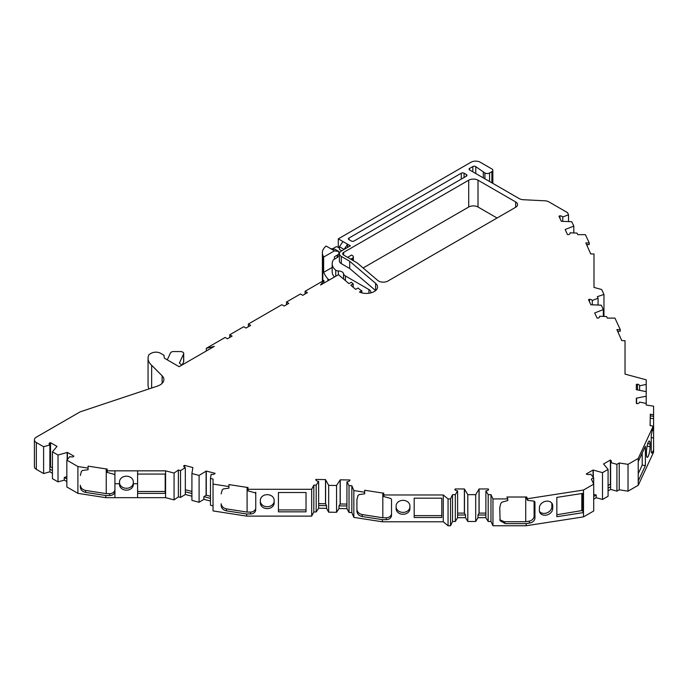 <?xml version="1.0" encoding="UTF-8"?>
<svg xmlns="http://www.w3.org/2000/svg" width="688" height="688" viewBox="0 0 688 688"><rect width="100%" height="100%" fill="white"/><g stroke="black" fill="none" stroke-linecap="round" stroke-linejoin="round"><path stroke-width="1.03" d="M337.455 255.007A3.285 1.901 180 0 1 338.195 256.211A3.285 1.901 180 0 1 337.232 257.553L333.508 259.703A19.058 10.999 0 0 0 332.175 263.753A19.058 10.999 0 0 0 335.744 270.169A3.285 1.901 0 0 0 336.088 270.401A3.285 1.901 0 0 0 338.367 270.96A5.255 3.036 180 0 1 343.527 273.669A6.57 3.793 0 0 0 345.41 275.957L368.931 289.536A6.57 3.793 180 0 1 370.858 292.219A6.57 3.793 180 0 1 370.746 292.907M467.806 521.487L475.692 521.487L475.692 494.655L467.806 494.655L467.806 521.487L465.527 517.686L457.597 517.686L457.597 490.854L455.318 494.655L455.318 521.487L452.515 521.487L450.528 525.752L448.06 525.752L443.27 521.796L443.27 494.973L448.06 498.92L448.06 525.752M467.806 494.655L464.477 489.108A3.285 1.901 0 0 0 464.374 488.953L455.267 488.953L454.863 489.624A3.285 1.901 0 0 0 455.619 490.303A3.285 1.901 0 0 0 457.597 490.854M328.666 512.182L336.552 512.302L336.552 485.479L328.666 485.35L328.666 512.182L326.568 508.346L318.647 508.217L318.647 481.385L316.188 485.16L316.188 511.984L313.823 511.949L311.673 516.12L311.673 489.288L313.823 485.117L313.823 511.949M328.666 485.35L325.605 479.751A3.285 1.901 0 0 0 325.51 479.596L315.792 479.45A1.969 1.135 0 0 0 315.792 479.459A3.285 1.901 0 0 0 315.792 479.51A3.285 1.901 0 0 0 316.755 480.852A3.285 1.901 0 0 0 318.647 481.385M568.52 221.596L568.52 214.759L567.54 212.644L548.938 201.902A6.57 3.793 0 0 0 544.862 200.801L523.301 199.718A6.57 3.793 180 0 1 519.234 198.617L469.646 169.988A1.969 1.135 180 0 1 469.061 169.188A1.969 1.135 180 0 1 469.646 168.379L472.828 166.539A1.969 1.135 180 0 1 475.614 166.539A1.969 1.135 180 0 1 475.761 166.634L484.911 172.98A3.285 1.901 0 0 0 489.555 172.98L491.877 171.639A3.285 1.901 0 0 0 492.84 170.297A3.285 1.901 0 0 0 491.877 168.956L480.258 162.248A6.57 3.793 0 0 0 470.97 162.248L338.298 238.848L338.298 247.431M332.175 263.753L332.175 271.803A19.058 10.999 0 0 0 334.445 277.015M332.175 267.451L323.635 272.371A67.028 38.7 0 0 0 327.884 278.984L329.466 279.896M343.639 255.076L357.149 262.876L377.798 280.489A6.57 3.793 0 0 0 387.886 281.039L515.647 207.277A6.57 3.793 0 0 0 517.574 204.603A6.57 3.793 0 0 0 515.647 201.919L478.005 180.187A6.57 3.793 0 0 0 468.717 180.187L343.639 252.393L343.639 255.076A3.285 1.901 180 0 1 342.676 253.734A3.285 1.901 180 0 1 343.639 252.393M497.063 218.01L478.005 207.011A6.57 3.793 0 0 0 468.717 207.011L363.126 267.976M350.768 259.187L352.394 258.249A3.285 1.901 0 0 0 353.357 256.908A3.285 1.901 0 0 0 352.394 255.566L351.542 255.076L347.586 257.355M347.586 247.431L347.586 244.214L344.103 249.443L339.459 246.76L339.459 249.443L341.781 250.785M354.096 240.989L466.387 176.162A1.969 1.135 0 0 0 466.971 175.354A1.969 1.135 0 0 0 466.387 174.554L464.065 173.213A1.969 1.135 0 0 0 461.278 173.213L348.988 238.039A1.969 1.135 0 0 0 348.403 238.848A1.969 1.135 0 0 0 348.988 239.648L351.31 240.989A1.969 1.135 0 0 0 354.096 240.989M361.811 292.864L361.811 290.697L359.463 292.047A11.171 6.45 0 0 0 371.245 292.778A11.171 6.45 0 0 0 377.54 286.973A11.171 6.45 0 0 0 375.614 283.361L349.685 261.251L341.317 256.418A6.57 3.793 180 0 1 339.39 253.734A6.57 3.793 180 0 1 341.317 251.051L350.381 245.822L342.942 241.531L339.459 246.76M483.329 172.069L483.329 177.891M334.445 259.161L334.445 256.744L338.857 254.199L338.857 251.516L335.047 249.305L330.627 248.635L334.445 250.845L323.635 257.08A67.028 38.7 0 0 1 322.827 255.153L322.827 281.048M338.857 251.516L334.445 250.845M322.827 255.153A19.711 11.386 0 0 1 322.38 252.745A19.711 11.386 0 0 1 326.155 246.055L330.627 248.635M114.922 489.34L114.922 491.232A5.255 4.291 0 0 1 109.667 495.523L109.667 493.631A5.255 4.291 -0 0 0 114.922 489.34L114.922 483.724L119.523 483.724L114.922 483.724L114.922 497.673L137.6 497.673L137.6 483.724L133.326 483.724L137.6 483.724L137.6 470.841L165.584 470.841L165.584 497.673L174.073 499.892L178.39 496.848L180.54 497.415L185.33 494.491L185.33 467.659A3.285 1.901 180 0 1 183.705 466.017A3.285 1.901 180 0 1 183.713 465.888L184.556 465.372L184.556 467.29M165.584 470.841L174.073 473.06L174.073 499.892M174.073 473.06L178.39 470.024L178.39 496.848M178.39 470.024L180.54 470.583L180.54 497.415M184.556 465.372L192.855 467.539A3.285 1.901 180 0 1 192.846 467.702L191.918 473.55L191.918 500.382L199.099 502.257L203.889 499.333L210.476 501.053M191.918 473.55L199.099 475.425L199.099 502.257M199.099 475.425L206.09 471.16A3.285 1.901 180 0 1 206.288 471.048L215.146 473.353A1.969 1.135 180 0 1 215.138 473.361A3.285 1.901 180 0 1 211.113 474.385L210.476 478.392L210.476 505.224L213.039 505.895M210.476 478.392L213.039 479.063L213.039 510.917L246.657 516.12L311.673 516.12M313.823 485.117L316.188 485.16M318.647 508.217L316.188 511.984M346.924 481.832L349.031 485.676L349.031 512.5L346.924 508.664L346.924 481.832A3.285 1.901 0 0 0 349.951 479.992A1.969 1.135 0 0 0 349.951 479.983L340.242 479.828A3.285 1.901 0 0 0 340.139 479.975L336.552 485.479M349.031 512.5L351.835 512.543L353.838 517.385L382.399 521.796L443.27 521.796M349.031 485.676L351.835 485.719L351.835 512.543M351.835 485.719L353.838 490.553L353.838 517.385M448.06 498.92L450.528 498.92L450.528 525.752M450.528 498.92L452.515 494.655L452.515 521.487M452.515 494.655L455.318 494.655M490.983 521.487L488.179 521.487L488.179 494.655L490.983 494.655L490.983 521.487L492.961 525.752L526.157 525.752L583.501 516.877L593.71 510.986L593.71 484.154L591.353 479.08L593.675 477.739L593.675 484.085M490.983 494.655L492.961 498.92L492.961 525.752M619.234 489.813L619.234 462.981L628.032 464.34L628.032 491.172L619.234 489.813L616.912 491.155L610.626 489.409L610.626 462.577A3.285 1.901 0 0 0 611.365 461.373A3.285 1.901 0 0 0 610.402 460.031L603.548 463.979A3.285 1.901 0 0 0 603.66 464.116L608.08 469.422L608.08 496.254L602.507 499.471L602.507 472.639L593.314 470.085A3.285 1.901 0 0 0 593.073 470.024L586.228 473.972A1.969 1.135 0 0 0 586.245 473.98A3.285 1.901 0 0 0 590.648 474.109L593.675 477.739M608.08 469.422L602.507 472.639M616.912 491.155L616.912 464.323L610.626 462.577M619.234 462.981L616.912 464.323M628.032 464.34L638.232 458.449L653.222 426.156L650.091 425.562L650.315 414.236L653.6 414.744L653.6 406.178L646.213 405.034L646.213 379.819L625.031 374.117L625.031 340.68L621.746 340.577L616.878 329.604L620.275 329.604L614.943 318.105L607.298 318.105L606.575 316.54L599.618 316.256L599.618 316.85M603.342 316.411L603.342 309.583L601.303 305.18L591.147 304.767A3.285 1.901 0 0 1 590.872 304.75L588.515 299.667L589.521 299.271L589.521 301.843M598.07 305.051L598.07 298.222L597.339 296.657L603.961 294.447L603.961 316.437M603.961 294.447L601.665 289.502L593.993 287.429L593.993 254.001L590.708 253.906L585.841 242.924L589.238 242.924L585.402 234.651L577.757 234.651L577.026 233.086L570.068 232.802L570.068 233.387M573.801 232.957L573.801 226.12L571.754 221.725L561.606 221.312A3.285 1.901 0 0 1 561.331 221.287L558.974 216.204L559.98 215.808L559.98 218.388M322.38 252.745L322.38 279.577A19.711 11.386 0 0 0 322.577 281.186M164.062 356.608L164.062 355.3L160.553 353.271A6.57 3.793 0 0 0 151.257 353.271L149.09 354.518A21.689 12.522 0 0 0 148.058 358.345A21.689 12.522 0 0 0 151.67 365.259L151.635 388.015M148.058 358.345L148.058 385.177A21.689 12.522 0 0 0 149.029 388.883M151.635 365.276L162.119 375.76A13.141 7.585 180 0 1 163.882 379.552A13.141 7.585 180 0 1 157.311 386.131L80.186 411.837L36.326 437.155A6.57 3.793 0 0 0 34.4 439.838A6.57 3.793 0 0 0 36.326 442.522L43.611 446.727L43.611 473.559L49.88 471.796L49.88 444.973A3.285 1.901 180 0 1 49.149 443.777A3.285 1.901 180 0 1 49.45 442.977L50.551 442.676L50.551 466.817L49.88 467.006M34.4 439.838L34.4 466.67A6.57 3.793 0 0 0 36.326 469.354L43.611 473.559M50.551 442.676L56.992 446.392A3.285 1.901 180 0 1 56.889 446.538L52.434 451.827L52.434 478.65L58.016 481.875L64.285 480.112L66.839 481.591M52.434 451.827L58.016 455.043L58.016 481.875M58.016 455.043L67.166 452.472A3.285 1.901 180 0 1 67.424 452.412L73.865 456.135L73.332 456.763A3.285 1.901 180 0 1 69.884 456.522L66.839 460.143L66.839 486.966L77.907 493.356L105.806 497.673L114.922 497.673L114.922 491.232M66.839 460.143L77.907 466.524L77.907 493.356M43.611 446.727L49.88 444.973M165.584 497.673L137.6 497.673L137.6 493.382L165.197 493.382L165.197 474.066L165.197 491.481L137.6 491.481M180.54 470.583L185.33 467.659M602.507 499.471L596.221 497.725L596.221 495.042L593.71 496.487M596.221 497.725L593.71 499.17M109.667 495.523L105.806 495.523L105.806 497.673M165.197 474.066L137.6 474.066L137.6 470.841L114.922 470.841L114.922 475.666A1.969 1.608 180 0 0 113.159 474.066L107.285 472.458L107.285 470.841L114.922 470.841L114.922 483.724M593.71 494.345L596.221 495.042M608.08 485.504L610.394 484.171A3.285 1.901 180 0 1 610.626 484.318M610.626 486.726L608.08 488.188M610.626 489.409L608.08 490.871M562.75 221.355L562.75 217.021A3.285 1.901 0 0 0 559.98 215.808M568.52 214.759L562.75 217.021M573.801 226.12L565.373 229.414A3.285 1.901 0 0 0 565.149 229.508L567.505 234.591L568.718 234.642A3.285 1.901 0 0 0 570.111 233.094A3.285 1.901 0 0 0 570.068 232.802M592.291 304.81L592.291 300.475A3.285 1.901 0 0 0 589.521 299.271M598.07 298.222L592.291 300.475M603.342 309.583L594.914 312.877A3.285 1.901 0 0 0 594.69 312.971L597.046 318.054L598.268 318.097A3.285 1.901 0 0 0 599.652 316.549A3.285 1.901 0 0 0 599.618 316.256M639.625 390.337L639.625 385.762A3.285 1.901 0 0 0 637.492 384.179L636.34 384.411L636.34 389.675A3.285 1.901 0 0 0 636.598 389.735L646.213 391.653M646.213 384.446L639.625 385.762M646.213 396.202L636.598 398.128A3.285 1.901 0 0 0 636.34 398.189L636.34 403.443L637.492 403.675A3.285 1.901 0 0 0 639.625 402.093L646.213 403.417M488.179 521.487L485.891 517.686L485.891 490.854A3.285 1.901 0 0 0 488.635 489.624L488.231 488.953L479.115 488.953A3.285 1.901 0 0 0 479.02 489.108L475.692 494.655M488.179 494.655L485.891 490.854M485.891 515.002L477.971 515.002L479.02 513.248A3.285 1.901 180 0 1 479.115 513.102L485.891 513.102M485.891 517.686L477.971 517.686L477.971 515.002M477.971 517.686L475.692 521.487M457.597 517.686L455.318 521.487M457.597 513.102L464.374 513.102A3.285 1.901 180 0 1 464.477 513.248L465.527 515.002L457.597 515.002M465.527 517.686L465.527 515.002M346.924 505.981L339.003 505.852L340.139 504.123A3.285 1.901 180 0 1 340.242 503.977L346.924 504.08M346.924 508.664L339.003 508.535L339.003 505.852M339.003 508.535L336.552 512.302M318.647 503.642L325.51 503.745A3.285 1.901 180 0 1 325.605 503.9L326.568 505.663L318.647 505.534M326.568 508.346L326.568 505.663M628.032 491.172L638.232 485.281L653.6 452.171L653.6 450.029L652.602 452.171A5.255 1.109 -81.2 0 1 651.803 453.074A5.255 1.109 -81.2 0 1 651.244 450.803L651.244 435.237L653.222 426.156M638.232 458.449L638.232 485.281M534.946 517.952A5.255 4.145 -24.9 0 1 529.863 523.026L529.012 521.194A5.255 4.145 -24.9 0 0 534.094 516.12L534.946 517.952L534.946 502.378A1.969 1.557 155.1 0 0 533.243 501.045L527.558 500.314L526.544 498.508L526.544 496.899L527.558 498.705L583.501 490.045L593.71 484.154M583.501 490.045L583.501 516.877M361.811 290.697A7.886 4.549 180 0 1 359.833 289.528L358.07 288.023L355.705 289.39L350.828 285.228L353.193 283.869L351.319 282.269L348.954 283.628L338.47 274.693L320.556 285.038L323.902 280.42L305.085 291.291L307.407 292.632L302.763 295.315L300.441 293.974L286.5 302.015L288.822 303.356L284.178 306.04L281.848 304.698L248.359 324.039L250.69 325.381L246.037 328.064L243.715 326.723L229.775 334.764L232.097 336.105L227.453 338.788L225.131 337.447L206.305 348.317L214.303 346.382L179.138 366.687L164.57 358.276A15.119 8.729 0 0 1 164.028 355.954A15.119 8.729 0 0 1 164.062 355.3M77.907 466.524L88.09 468.107L88.09 466.137L106.244 468.949L106.244 493.631L85.596 490.432C82.422 489.675 80.668 487.973 80.333 485.332L80.333 487.293C80.668 489.933 82.422 491.636 85.596 492.402L105.806 495.523M107.285 472.458L107.104 468.949L106.244 468.949M107.104 468.949L107.285 470.841M213.039 484.085L228.915 486.545L228.915 484.584L247.087 487.396L247.087 512.078L226.421 508.879C223.247 508.114 221.502 506.411 221.166 503.771L221.166 505.74C221.502 508.38 223.247 510.083 226.421 510.84L246.657 513.97L246.657 516.12M255.755 509.679A5.255 4.291 0 0 1 250.492 513.97L250.492 512.078A5.255 4.291 0 0 0 255.755 507.787L255.755 494.113A1.969 1.608 180 0 0 253.992 492.513L248.11 490.897L247.938 487.396L247.087 487.396M247.938 487.396L248.11 489.288L311.673 489.288M353.838 490.553L364.683 492.23L364.683 490.269L382.829 493.072L382.829 517.754L362.18 514.564C359.007 513.798 357.261 512.096 356.926 509.455M391.515 513.463L391.515 515.364A5.255 4.291 0 0 1 386.252 519.655L386.252 517.754A5.255 4.291 0 0 0 391.515 513.463L391.515 499.789A1.969 1.608 180 0 0 389.752 498.189L383.87 496.581L383.698 493.072L382.829 493.072M383.698 493.072L383.87 494.973L443.27 494.973M492.961 498.92L507.796 498.92L506.918 497.02L525.727 497.02L525.727 521.71L504.33 521.71L499.798 519.793M526.544 496.899L525.727 497.02M610.402 460.031A1.969 1.135 0 0 0 610.394 460.023L610.394 484.171A1.969 1.135 180 0 1 610.402 484.18L610.402 460.031M342.942 241.531L338.298 238.848M651.244 437.568L653.6 437.929L653.6 414.744M653.6 437.929L653.6 450.029M617.626 331.212L620.275 331.212L620.275 329.604M618.22 332.502L618.314 331.212M586.589 244.532L589.238 244.532L589.238 242.924M587.182 245.831L587.277 244.532M88.09 468.107L88.09 469.715L82.534 470.463L81.39 471.435L80.333 475.485M228.915 486.545L228.915 488.153L223.368 488.91L222.224 489.873L221.166 493.932M364.683 492.23L364.683 493.838L359.127 494.586L357.984 495.558L356.926 499.617L356.926 511.416C357.261 514.056 359.007 515.759 362.18 516.525L382.399 519.655L382.399 521.796M507.796 498.92L507.796 500.529L502.042 502.137L500.864 503.289L499.763 507.503L500.099 520.79L505.207 523.602L526.157 523.602L526.157 525.752M191.918 496.203L185.33 494.491M191.918 493.52L185.33 491.808M210.476 498.37L203.889 496.65L203.889 499.333M203.889 496.65L206.09 495.3A3.285 1.901 180 0 1 206.288 495.188L206.288 471.048M582.521 493.425L582.521 510.47L583.501 512.586L556.841 516.714L556.841 497.39L583.501 493.27M556.841 514.744L582.521 510.47M638.232 461.674L645.378 446.28L645.378 465.595L642.205 465.105L642.205 453.117M638.232 480.989L645.378 465.595M638.232 473.662L642.205 465.105M625.031 374.117L625.031 361.398M593.993 287.429L593.993 274.727M278.425 492.513L306.022 492.513L306.022 509.928L278.425 509.928L278.425 492.513L278.425 511.829L306.022 511.829L306.022 492.513M119.523 484.524A6.897 5.633 180 0 0 126.42 490.166A6.897 5.633 180 0 0 133.326 484.524L133.326 481.841A6.897 5.633 0 0 0 126.42 476.208A6.897 5.633 0 0 0 119.523 481.841L119.523 484.524M637.492 384.179L637.492 389.915M636.34 398.189L636.34 403.443M650.315 415.844L653.6 416.352M593.073 470.024L593.073 477.016M529.012 521.194L525.727 521.71M529.863 523.026L526.157 523.602M534.094 516.12L534.094 501.174M527.558 500.314L527.558 498.705M479.115 513.102L479.115 488.953M464.374 488.953L464.374 513.102M386.252 517.754L382.829 517.754M386.252 519.655L382.399 519.655M391.515 515.364L391.515 499.789M383.87 496.581L383.87 494.973M340.242 503.977L340.242 479.828M325.51 479.596L325.51 503.745M250.492 512.078L247.087 512.078M250.492 513.97L246.657 513.97M255.755 507.787L255.755 492.212M248.11 490.897L248.11 489.288M210.476 496.28L206.288 495.188M191.918 491.438L185.33 489.718M109.667 493.631L106.244 493.631M66.839 478.908L64.285 477.429L64.285 480.112M327.884 278.984L327.884 280.807M323.635 272.371L323.635 257.08M353.193 287.249L353.193 283.869M248.359 326.723L248.359 324.039M229.775 337.447L229.775 334.764M206.305 351L206.305 348.317M52.434 473.275L49.88 471.796M323.902 283.103L323.902 280.42M305.085 293.974L305.085 291.291M286.5 304.698L286.5 302.015M52.434 470.592L49.88 469.113M52.434 467.909L50.551 466.817M49.45 444.568L49.45 442.977M64.285 477.429L66.839 476.715M67.424 459.455L67.424 452.412M133.326 482.632A6.897 5.633 -0 0 1 126.42 488.265A6.897 5.633 -0 0 1 119.523 482.632M260.356 500.288L260.356 502.971A6.897 5.633 180 0 0 267.254 508.604A6.897 5.633 180 0 0 274.151 502.971L274.151 500.288A6.897 5.633 180 0 0 267.254 494.655A6.897 5.633 180 0 0 260.356 500.288L260.356 501.079A6.897 5.633 0 0 0 267.254 506.712A6.897 5.633 0 0 0 274.151 501.079M414.185 498.189L441.791 498.189L441.791 515.613L414.185 515.613L414.185 498.189L414.185 517.505L441.791 517.505L441.791 498.189M396.116 508.656L396.116 505.972A6.897 5.633 0 0 1 403.013 500.339A6.897 5.633 0 0 1 409.91 505.972L409.91 508.656A6.897 5.633 0 0 1 403.013 514.289A6.897 5.633 0 0 1 396.116 508.656M396.116 506.755A6.897 5.633 180 0 0 403.013 512.388A6.897 5.633 180 0 0 409.91 506.755L409.91 505.972M646.479 451.681L646.479 454.364A6.897 1.462 98.8 0 0 647.21 457.331A6.897 1.462 98.8 0 0 649.076 453.796A6.897 1.462 98.8 0 0 650.057 446.667L650.057 443.984A6.897 1.462 98.8 0 0 649.326 441.008A6.897 1.462 98.8 0 0 647.46 444.543A6.897 1.462 98.8 0 0 646.479 451.681M646.832 447.57A6.897 1.462 -81.2 0 1 646.531 450.279M539.392 507.873L539.392 510.556A6.897 5.444 155.1 0 0 539.796 512.431A6.897 5.444 155.1 0 0 547.218 514.891A6.897 5.444 155.1 0 0 552.722 508.492L552.722 505.809A6.897 5.444 155.1 0 0 552.309 503.934A6.897 5.444 155.1 0 0 544.887 501.475A6.897 5.444 155.1 0 0 539.392 507.873M551.776 503.074A6.897 5.444 -24.9 0 1 551.871 503.977L551.871 506.66A6.897 5.444 -24.9 0 1 546.969 512.852A6.897 5.444 -24.9 0 1 539.478 511.468M375.614 283.361L375.614 290.594L349.685 268.492L341.317 263.659A6.57 3.793 180 0 1 339.39 260.976L339.39 253.734M349.685 261.251L349.685 268.492M650.315 425.089L650.315 425.605M581.807 493.528L581.807 510.883M455.267 488.953L455.267 490.062M488.231 488.953L488.231 490.062M636.34 384.411L636.34 389.675M339.459 248.101L337.524 246.983A1.316 0.757 0 0 0 335.667 246.983L332.347 248.901M181.856 365.113L179.37 363.066L183.601 353.95A3.285 1.901 0 0 0 183.713 353.46A3.285 1.901 0 0 0 180.437 351.559L173.634 351.559A3.285 1.901 0 0 0 170.452 352.961L167.27 359.833M182.268 364.881L183.601 362A3.285 1.901 0 0 0 183.713 361.51L183.713 353.46M335.744 276.266L335.744 270.169M475.761 166.634L475.761 173.522M468.717 180.187L468.717 207.011M466.387 176.162L466.387 174.554M464.065 177.504L464.065 173.213M461.278 179.112L461.278 173.213M348.988 239.648L348.988 238.039M489.555 172.98L489.555 181.486M484.911 172.98L484.911 178.803M472.828 166.539L472.828 171.828M469.646 168.379L469.646 169.988M491.877 171.639L491.877 182.827M162.119 375.76L162.119 383.354M36.326 442.522L36.326 469.354M593.314 477.3L593.314 470.085M565.373 229.99L565.373 229.414M594.914 313.453L594.914 312.877M636.598 403.495L636.598 398.128M479.02 513.248L479.02 489.108M464.477 513.248L464.477 489.108M340.139 504.123L340.139 479.975M325.605 503.9L325.605 479.751M206.09 471.16L206.09 495.3M653.6 430.499L652.43 430.318M652.602 452.171L651.312 451.964M650.315 418.184L653.6 418.691M534.499 501.414L534.946 502.378M504.33 521.71L505.207 523.602M362.18 514.564L362.18 516.525M226.421 508.879L226.421 510.84M85.596 490.432L85.596 492.402M478.005 180.187L478.005 207.011M515.647 201.919L515.647 207.277M67.166 452.472L67.166 459.756M647.073 446.202L650.057 446.667M647.726 443.622L650.057 443.984M551.871 506.66L552.722 508.492M551.871 503.977L552.722 505.809M341.317 256.418L341.317 263.659M368.931 293.251L368.931 289.536M345.41 280.618L345.41 275.957M343.527 279.01L343.527 273.669M337.232 257.553L337.232 255.136M338.367 274.753L338.367 270.96M352.394 260.133L352.394 258.249M183.601 362L183.601 353.95M492.84 170.297L492.84 183.378M353.357 260.683L353.357 256.908"/></g></svg>
